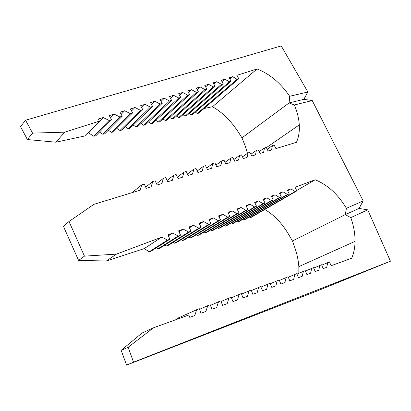 <?xml version="1.0" encoding="UTF-8"?>
<svg xmlns="http://www.w3.org/2000/svg" width="411" height="411" viewBox="0 0 411 411"><rect width="100%" height="100%" fill="white"/><g stroke="black" fill="none" stroke-linecap="round" stroke-linejoin="round"><path stroke-width="0.62" d="M204.082 108.504L212.477 106.726C222.428 112.337 231.193 121.024 238.765 132.789L241.951 137.849L245.269 146.075L247.479 153.334M195.395 112.1L197.275 113.498L198.595 113.205L238.817 78.722L236.885 75.336L257.091 68.961C269.888 74.042 280.749 83.14 289.668 96.266L307.885 92.007L281.237 45.914L25.559 120.233L32.567 133.118L64.784 132.167L99.39 121.142L98.255 119.087L103.187 117.525L109.1 120.438L111.515 119.663L109.269 115.609L114.073 114.094L119.858 116.981L122.211 116.221L119.991 112.224L124.661 110.754L130.328 113.611L132.619 112.876L130.421 108.936L134.972 107.497L140.521 110.333L142.751 109.619L140.583 105.73L145.011 104.332L150.447 107.143L152.62 106.444L150.472 102.606L154.788 101.245L151.495 104.435M189.276 113.385L191.238 114.823L192.595 114.525L231.1 81.203L229.148 77.782L232.611 76.687L237.116 79.272L238.817 78.722M182.982 114.705L185.027 116.19L186.419 115.881L223.204 83.746L221.231 80.279L224.771 79.159L229.359 81.763L231.1 81.203M176.504 116.061L178.631 117.592L180.069 117.279L215.117 86.346L213.124 82.837L216.751 81.691L221.421 84.317L223.204 83.746M169.835 117.459L172.055 119.041L173.534 118.712L206.836 89.007L204.822 85.457L208.536 84.286L213.294 86.932L215.117 86.346M162.962 118.892L165.279 120.526L166.799 120.192L198.349 91.735L196.319 88.139L200.121 86.937L204.966 89.608L206.836 89.007M155.877 120.372L158.297 122.062L159.869 121.718L189.656 94.53L187.601 90.893L191.5 89.66L196.437 92.352L198.349 91.735M148.571 121.892L151.104 123.644L152.717 123.29L180.748 97.397L178.667 93.708L182.664 92.449L187.693 95.162L189.656 94.53M141.035 123.464L143.68 125.273L145.35 124.908L171.608 100.335L169.507 96.6L173.606 95.306L178.734 98.044L180.748 97.397M133.251 125.078L136.026 126.958L137.747 126.578L162.237 103.351L160.115 99.565L164.318 98.239L169.548 100.998L171.608 100.335M125.216 126.747L128.124 128.694L129.902 128.304L152.62 106.444M116.909 128.468L119.966 130.487L121.8 130.082L142.751 109.619M108.324 130.246L111.535 132.337L113.431 131.921L132.619 112.876M99.441 132.08L102.817 134.253L104.779 133.822L122.211 116.221M88.144 133.025L88.601 132.928L93.8 136.236L95.83 135.789L111.515 119.663M25.559 120.233L20.55 126.603L27.378 139.55L55.896 142.201L85.498 135.815L99.39 121.142M256.402 150.4L255.447 154.865L251.758 155.995L249.965 152.332L248.105 152.892L247.098 157.423L243.322 158.579L241.514 154.87L239.608 155.44L238.55 160.043L234.681 161.225L232.857 157.47L230.905 158.055L229.79 162.725L225.824 163.938L223.985 160.131L221.986 160.732L220.81 165.474L216.751 166.717L214.891 162.864L212.841 163.48L211.608 168.294L207.442 169.568L205.572 165.664L203.466 166.296L202.171 171.181L197.897 172.492L196.006 168.536L193.848 169.183L192.487 174.151L188.104 175.492L186.198 171.479L183.984 172.142L182.551 177.192L178.05 178.569L176.129 174.5L173.858 175.184L172.353 180.316L167.729 181.729L165.792 177.609L163.46 178.307L161.877 183.522L157.13 184.976L155.178 180.794L152.779 181.513L151.12 186.82L146.244 188.31L144.271 184.066L141.805 184.811L140.064 190.206L93.955 204.324L69.012 221.498L84.461 256.135L116.447 254.116L161.811 237.142L167.483 240.122L169.897 239.202L167.883 234.871L172.671 233.078L178.225 236.032L180.573 235.138L178.58 230.869L183.239 229.127L188.68 232.056L190.966 231.182L188.988 226.975L193.524 225.279L198.857 228.182L201.082 227.334L199.119 223.183L203.537 221.529L208.762 224.411L210.93 223.584L208.988 219.495L213.288 217.881L218.411 220.738L220.522 219.931L218.595 215.898L222.788 214.326L227.812 217.157L229.872 216.376L227.961 212.395L232.051 210.864L236.977 213.669L238.981 212.908L237.09 208.978L241.077 207.488L245.912 210.268L247.869 209.523L245.994 205.649L249.878 204.195L254.625 206.954L256.536 206.224L254.676 202.397L258.468 200.979L263.127 203.717L264.992 203.008L263.148 199.227L266.847 197.845L271.424 200.558L273.243 199.864L271.414 196.134L275.026 194.783L279.526 197.475L281.299 196.797L279.485 193.113L283.015 191.798L287.433 194.465L289.164 193.807L287.371 190.165L290.813 188.88L295.16 191.526L296.85 190.879L295.072 187.288L315.175 179.761C327.608 184.832 338.027 194.346 346.427 208.305L363.206 200.912L312.221 100.541L294.374 104.98C297.23 111.756 298.869 118.399 299.285 124.903C299.66 131.438 298.715 137.243 296.439 142.314L275.904 148.602L274.158 145.068L272.421 145.592L271.558 149.933L268.044 151.007L266.282 147.436L264.504 147.965L263.595 152.368L259.999 153.473L258.221 149.856L256.402 150.4L250.9 154.238M154.788 101.245L160.12 104.029L136.026 126.958M160.12 104.029L162.237 103.351M130.328 113.611L111.535 132.337M124.661 110.754L121.153 114.32M208.536 84.286L205.634 86.891M213.294 86.932L178.631 117.592M204.966 89.608L172.055 119.041M200.121 86.937L197.162 89.629M196.437 92.352L165.279 120.526M191.5 89.66L188.474 92.439M187.693 95.162L158.297 122.062M182.664 92.449L179.576 95.321M178.734 98.044L151.104 123.644M173.606 95.306L170.452 98.28M169.548 100.998L143.68 125.273M164.318 98.239L161.097 101.317M264.751 209.507C273.305 214.331 280.965 222.12 287.741 232.867L292.427 240.974L294.517 246.718C296.963 253.582 298.401 260.214 298.838 266.621L298.843 273.274M248.758 217.362L249.59 217.994L250.869 217.568L296.85 190.879M242.87 219.31L243.738 219.967L245.054 219.52L289.164 193.807M236.813 221.313L237.722 221.991L239.074 221.534L281.299 196.797M230.581 223.373L231.527 224.077L232.919 223.605L273.243 199.864M224.159 225.495L225.151 226.22L226.584 225.737L264.992 203.008M217.542 227.679L218.58 228.434L220.055 227.935L256.536 206.224M210.72 229.929L211.809 230.71L213.33 230.201L247.869 209.523M203.686 232.251L204.827 233.063L206.399 232.534L238.981 212.908M196.427 234.64L197.629 235.482L199.248 234.938L229.872 216.376M188.932 237.106L190.195 237.984L191.87 237.419L220.522 219.931M181.189 239.654L182.525 240.569L184.251 239.988L210.93 223.584M173.19 242.285L174.598 243.235L176.381 242.634L201.082 227.334M164.919 245.002L166.404 245.994L168.248 245.372L190.966 231.182M156.36 247.807L157.932 248.845L159.838 248.203L180.573 235.138M69.012 221.498L63.433 226.327L78.593 260.456L106.403 260.975L144.24 248.593L149.162 251.794L151.135 251.131L169.897 239.202M239.608 155.44L233.859 159.53M141.805 184.811L132.039 192.661M84.461 256.135L78.593 260.456M116.447 254.116L106.403 260.975M315.175 179.761L296.67 190.519M363.206 200.912L359.034 208.439L367.742 209.841L350.799 217.625L345.266 214.64L346.427 208.305M359.034 208.439L345.266 214.64L292.427 240.974M173.858 175.184L167.097 180.383M183.984 172.142L177.382 177.156M193.848 169.183L187.401 174.017M203.466 166.296L197.167 170.961M212.841 163.48L206.687 167.991M221.986 160.732L215.965 165.094M230.905 158.055L225.023 162.278M221.421 84.317L185.027 116.19M216.751 81.691L213.91 84.219M294.374 104.98L289.092 102.935L241.951 137.849M312.221 100.541L303.801 99.354L289.092 102.935L289.668 96.266M140.521 110.333L119.966 130.487M224.771 79.159L221.986 81.609M103.187 117.525L88.601 132.928M32.567 133.118L27.378 139.55M163.46 178.307L156.534 183.707M232.611 76.687L229.883 79.066M237.116 79.272L197.275 113.498M229.359 81.763L191.238 114.823M134.972 107.497L131.535 110.934M272.421 145.592L267.155 149.203M303.801 99.354L307.885 92.007M152.779 181.513L145.689 187.123M248.105 152.892L242.48 156.853M150.447 107.143L128.124 128.694M64.784 132.167L55.896 142.201M145.011 104.332L141.646 107.641M128.175 347.249L133.524 362.178L390.45 261.206L316.336 291.312L126.583 365.086L121.147 350.342L141.903 333.11L153.467 327.808L128.175 347.249L121.147 350.342M109.1 120.438L93.8 136.236M257.091 68.961L212.477 106.726M119.858 116.981L102.817 134.253M114.073 114.094L110.487 117.803M264.504 147.965L259.12 151.69M350.799 217.625C353.696 225.701 355.109 233.618 355.042 241.37C354.95 247.617 353.83 253.238 351.672 258.226L331.102 265.737L329.483 261.925L321.762 265.152M327.747 262.547L326.745 267.33L323.221 268.614L321.592 264.756L313.691 268.059M319.815 265.393L318.766 270.243L315.16 271.558L313.516 267.648L305.43 271.039M311.697 268.301L310.593 273.228L306.899 274.574L305.25 270.613L296.963 274.096M303.385 271.281L302.224 276.279L298.443 277.661L296.783 273.649L288.291 277.225M294.872 274.337L293.654 279.413L289.776 280.826L288.106 276.762L279.408 280.43M286.148 277.466L284.869 282.619L280.893 284.068L279.213 279.953L270.299 283.718M277.204 280.672L275.863 285.907L271.784 287.392L270.094 283.22L260.954 287.094M268.039 283.955L266.626 289.277L262.449 290.803L260.744 286.57L251.373 290.556M258.637 287.33L257.158 292.735L252.868 294.302L251.157 290.012L241.54 294.106M248.989 290.788L247.437 296.285L243.035 297.888L241.314 293.536L231.45 297.759M239.094 294.333L237.466 299.922L232.945 301.576L231.213 297.158L221.082 301.504M228.932 297.98L227.221 303.662L222.582 305.358L220.841 300.878L210.437 305.358M218.498 301.72L216.705 307.505L211.937 309.242L210.185 304.7L199.499 309.313M207.776 305.563L205.896 311.451L201 313.239L199.237 308.625L177.377 318.34L177.162 319.234M196.761 309.514L194.788 315.504L189.754 317.343L188.865 315.001L153.467 327.808M133.524 362.178L126.583 365.086M390.45 261.206L367.742 209.841M161.811 237.142L144.24 248.593M167.483 240.122L149.162 251.794M172.671 233.078L168.346 235.868M178.225 236.032L157.932 248.845M183.239 229.127L179.021 231.819M188.68 232.056L166.404 245.994M193.524 225.279L189.414 227.879M198.857 228.182L174.598 243.235M203.537 221.529L199.53 224.052M208.762 224.411L182.525 240.569M213.288 217.881L209.379 220.322M218.411 220.738L190.195 237.984M222.788 214.326L218.976 216.689M227.812 217.157L197.629 235.482M232.051 210.864L228.326 213.15M236.977 213.669L204.827 233.063M241.077 207.488L237.44 209.702M245.912 210.268L211.809 230.71M249.878 204.195L246.333 206.343M254.625 206.954L218.58 228.434M258.468 200.979L255 203.07M263.127 203.717L225.151 226.22M266.847 197.845L263.461 199.874M271.424 200.558L231.527 224.077M275.026 194.783L271.717 196.756M279.526 197.475L237.722 221.991M283.015 191.798L279.783 193.715M287.433 194.465L243.738 219.967M290.813 188.88L287.654 190.74M295.16 191.526L249.59 217.994M266.374 147.621L299.285 124.903M298.838 266.621L355.042 241.37"/></g></svg>
